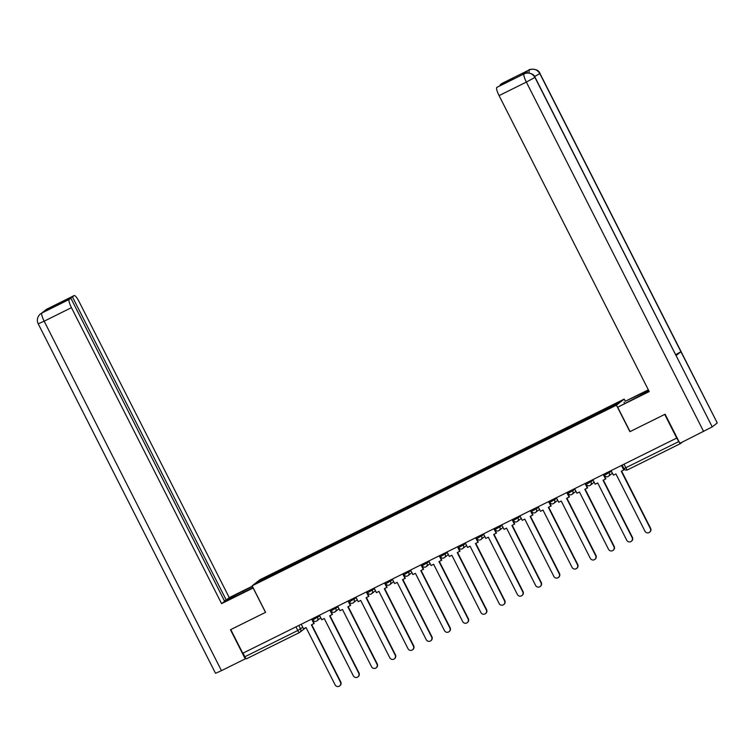 <?xml version="1.0" encoding="UTF-8"?>
<svg xmlns="http://www.w3.org/2000/svg" width="755" height="755" viewBox="0 0 755 755"><rect width="100%" height="100%" fill="white"/><g stroke="black" fill="none" stroke-linecap="round" stroke-linejoin="round"><path stroke-width="1.13" d="M625.282 401.273L624.187 399.112L259.88 579.764L252.142 585.823L616.448 405.171L629.897 431.671L664.711 414.41L676.716 438.06L242.77 653.245L230.766 629.595L265.59 612.324L252.142 585.823M305.643 627.754L299.886 632.256A2.671 2.605 -128 0 1 299.452 632.53A2.671 0.566 -116.4 0 1 299.424 632.548L246.517 658.775A2.671 0.566 -116.4 0 1 246.498 658.794A2.671 0.566 -116.4 0 1 244.865 656.756L297.791 630.51L302.755 627.292M243.016 653.122L244.865 656.756M679.925 443.298A2.671 0.566 63.6 0 0 680.444 443.61L682.416 442.062M623.998 468.619L678.811 441.571L676.716 438.06M678.811 441.571A2.671 0.566 63.6 0 0 679.755 443.1M622.148 465.118L623.951 468.666A2.671 2.671 0 0 0 627.518 469.855L680.444 443.61A2.671 0.566 63.6 0 0 680.463 443.591L627.537 469.836A2.671 0.566 -116.4 0 1 627.518 469.855A2.671 0.566 -116.4 0 1 625.876 467.817L624.036 464.183M600.508 412.504L600.244 411.55L619.874 401.811L616.089 404.784L595.922 414.929L275.547 573.8L256.445 583.115L260.239 580.151L279.869 570.421L280.171 571.507M600.244 411.55L279.869 570.421M624.187 399.112L616.448 405.171M535.05 77.284L534.927 77.425C532.322 73.301 528.774 72.084 524.3 73.773L524.215 73.801C523.149 73.188 533.219 71.461 535.05 77.284L712.22 426.886L679.868 443.327L665.098 414.212L629.897 431.671M280.964 571.11L280.398 570.006M261.324 580.699L260.239 580.151M650.338 528.528L650.631 528.302A3.067 3.001 52 0 1 649.838 532.048L649.545 532.284A3.067 3.001 -128 0 0 650.338 528.528L621.28 471.243L624.083 469.761L621.809 465.288M611.088 470.61L613.39 475.15L615.901 473.904L644.968 531.199A3.067 3.001 -128 0 0 649.545 532.284M621.478 465.448L623.79 469.997M650.631 528.302L621.601 471.073M630.048 431.586L617.684 407.219L635.568 397.979A15.006 0.632 -26.9 0 0 648.913 390.948M648.564 390.259A15.006 0.632 -26.9 0 0 640.646 394.006L625.357 401.216L648.337 389.825M617.684 407.219L649.234 391.581L499.074 95.602A8.003 1.689 -116.4 0 1 496.809 87.41L513.56 78.624L500.093 84.843L501.773 83.531A8.003 1.689 -116.4 0 1 501.839 83.494A8.003 1.689 -116.4 0 1 501.905 83.465M624.649 403.397L624.055 402.236M539.957 73.452L539.825 73.594C537.23 69.469 533.681 68.252 529.198 69.941A8.003 1.689 63.6 0 0 529.123 69.96C528.066 69.347 538.107 67.61 539.957 73.452L717.25 422.913L680.934 351.736L675.763 354.652M712.22 426.886L717.118 423.055M703.651 431.539L526.358 82.078L534.927 77.425L676.036 355.567L680.934 351.736L539.825 73.594L534.615 76.538M527.339 72.924A8.003 1.689 -116.4 0 1 527.424 70.828L522.573 74.622A8.003 1.689 -116.4 0 1 522.63 74.585A8.003 1.689 -116.4 0 1 522.705 74.556M243.516 592.392L242.921 591.231A15.006 0.632 -26.9 0 0 227 600.008A15.006 0.632 -26.9 0 0 237.844 595.204L253.067 587.654M242.921 591.231L252.481 586.493M252.33 586.191L229.265 597.63L226.226 600.008L72.452 296.904L74.141 295.592L46.659 309.22L41.761 313.061L69.177 299.471A8.003 1.689 63.6 0 0 71.442 307.662L44.158 321.196L221.451 670.657L245.224 658.86L230.454 629.736L265.505 612.362L253.142 587.994L221.593 603.632L71.442 307.662M224.443 600.895L226.226 600.008M57.569 304.746L70.857 298.159L224.631 601.263L221.593 603.632M229.265 597.63L79.105 301.66A8.003 1.689 63.6 0 0 74.198 295.545A8.003 1.689 63.6 0 0 74.141 295.592M221.451 670.657L215.515 673.281L38.222 323.82L44.158 321.196A8.003 1.689 -116.4 0 1 41.893 313.004M245.866 658.36L245.224 658.86M70.857 298.159L69.177 299.471M57.38 304.378L72.452 296.904M46.555 309.795L46.801 309.163M43.422 312.221L46.65 309.229M38.222 323.82C36.551 320.309 37.231 317.034 40.289 314.005L41.752 313.061M632.114 537.569L632.407 537.343A3.067 3.001 52 0 1 631.614 541.09L631.322 541.316A3.067 3.001 -128 0 0 632.114 537.569L603.047 480.274L605.85 478.802L603.585 474.329M592.854 479.642L595.157 484.191L597.677 482.945L626.744 540.231A3.067 3.001 -128 0 0 631.322 541.316M603.254 474.489L605.557 479.029M604.755 476.641L605.387 476.32M632.407 537.343L603.377 480.114M613.89 546.611L614.183 546.375A3.067 3.001 52 0 1 613.381 550.131L613.088 550.357A3.067 3.001 -128 0 0 613.89 546.611L584.823 489.315L587.626 487.843L585.351 483.36M574.63 488.683L576.933 493.223L579.444 491.977L608.511 549.272A3.067 3.001 -128 0 0 613.088 550.357M585.031 483.53L587.333 488.07M586.531 485.673L587.163 485.361M614.183 546.375L585.144 489.155M595.657 555.642L595.95 555.416A3.067 3.001 52 0 1 595.157 559.162L594.865 559.398A3.067 3.001 -128 0 0 595.657 555.642L566.59 498.357L569.402 496.875L567.128 492.402M556.407 497.724L558.709 502.264L561.22 501.018L590.287 558.313A3.067 3.001 -128 0 0 594.865 559.398M566.797 492.562L569.11 497.111M568.298 494.714L568.93 494.402M595.95 555.416L566.92 498.196M577.433 564.683L577.726 564.457A3.067 3.001 52 0 1 576.933 568.204L576.641 568.43A3.067 3.001 -128 0 0 577.433 564.683L548.366 507.388L551.169 505.916L548.904 501.443M538.173 506.756L540.476 511.305L542.996 510.059L572.054 567.354A3.067 3.001 -128 0 0 576.641 568.43M548.574 501.603L550.876 506.143M550.074 503.755L550.706 503.443M577.726 564.457L548.696 507.228M559.21 573.724L559.502 573.498A3.067 3.001 52 0 1 558.7 577.245L558.407 577.471A3.067 3.001 -128 0 0 559.21 573.724L530.142 516.429L532.945 514.957L530.671 510.484M519.95 515.797L522.252 520.346L524.763 519.1L553.83 576.386A3.067 3.001 -128 0 0 558.407 577.471M530.35 510.644L532.652 515.184M531.85 512.787L532.483 512.475M559.502 573.498L530.463 516.269M540.976 582.766L541.269 582.53A3.067 3.001 52 0 1 540.476 586.286L540.184 586.512A3.067 3.001 -128 0 0 540.976 582.766L511.909 525.471L514.721 523.998L512.447 519.515M501.716 524.838L504.029 529.378L506.539 528.132L535.606 585.427A3.067 3.001 -128 0 0 540.184 586.512M512.116 519.685L514.429 524.225M513.617 521.828L514.249 521.516M541.269 582.53L512.239 525.31M522.753 591.797L523.045 591.571A3.067 3.001 52 0 1 522.252 595.317L521.95 595.553A3.067 3.001 -128 0 0 522.753 591.797L493.685 534.512L496.488 533.03L494.223 528.557M483.493 533.879L485.795 538.419L488.315 537.173L517.373 594.468A3.067 3.001 -128 0 0 521.95 595.553M493.893 528.717L496.195 533.266M495.393 530.869L496.026 530.557M523.045 591.571L494.015 534.342M504.529 600.838L504.821 600.612A3.067 3.001 52 0 1 504.019 604.359L503.727 604.585A3.067 3.001 -128 0 0 504.529 600.838L475.461 543.543L478.264 542.071L475.99 537.598M465.269 542.911L467.572 547.46L470.082 546.214L499.149 603.5A3.067 3.001 -128 0 0 503.727 604.585M475.669 537.758L477.972 542.298M477.169 539.91L477.792 539.589M504.821 600.612L475.782 543.383M486.295 609.88L486.588 609.644A3.067 3.001 52 0 1 485.795 613.4L485.503 613.626A3.067 3.001 -128 0 0 486.295 609.88L457.228 552.584L460.04 551.112L457.766 546.629M447.036 551.952L449.348 556.492L451.858 555.246L480.926 612.541A3.067 3.001 -128 0 0 485.503 613.626M457.436 546.799L459.738 551.339M458.936 548.942L459.568 548.63M486.588 609.644L457.558 552.424M468.072 618.911L468.364 618.685A3.067 3.001 52 0 1 467.562 622.431L467.269 622.667A3.067 3.001 -128 0 0 468.072 618.911L439.004 561.626L441.807 560.144L439.542 555.671M428.812 560.993L431.114 565.533L433.625 564.287L462.692 621.582A3.067 3.001 -128 0 0 467.269 622.667M439.212 555.831L441.515 560.38M440.712 557.983L441.345 557.671M468.364 618.685L439.334 561.465M449.838 627.952L450.14 627.726A3.067 3.001 52 0 1 449.338 631.473L449.046 631.699A3.067 3.001 -128 0 0 449.838 627.952L420.78 570.657L423.583 569.185L421.309 564.712M410.588 570.034L412.891 574.574L415.401 573.328L444.468 630.623A3.067 3.001 -128 0 0 449.046 631.699M420.988 564.872L423.291 569.412M422.479 567.024L423.111 566.712M450.14 627.726L421.101 570.497M431.615 636.994L431.907 636.767A3.067 3.001 52 0 1 431.114 640.514L430.822 640.74A3.067 3.001 -128 0 0 431.615 636.994L402.547 579.698L405.35 578.226L403.085 573.753M392.355 579.066L394.667 583.615L397.177 582.369L426.245 639.655A3.067 3.001 -128 0 0 430.822 640.74M402.755 573.913L405.058 578.453M404.255 576.056L404.888 575.744M431.907 636.767L402.877 579.538M413.391 646.035L413.683 645.799A3.067 3.001 52 0 1 412.881 649.555L412.589 649.781A3.067 3.001 -128 0 0 413.391 646.035L384.323 588.74L387.126 587.267L384.861 582.784M374.131 588.107L376.434 592.647L378.944 591.401L408.011 648.696A3.067 3.001 -128 0 0 412.589 649.781M384.531 582.954L386.834 587.494M386.031 585.097L386.664 584.785M413.683 645.799L384.654 588.579M395.158 655.066L395.45 654.84A3.067 3.001 52 0 1 394.657 658.587L394.365 658.822A3.067 3.001 -128 0 0 395.158 655.066L366.1 597.781L368.902 596.299L366.628 591.826M355.907 597.148L358.21 601.688L360.72 600.442L389.788 657.737A3.067 3.001 -128 0 0 394.365 658.822M366.298 591.986L368.61 596.535M367.798 594.138L368.431 593.826M395.45 654.84L366.42 597.611M376.934 664.107L377.226 663.881A3.067 3.001 52 0 1 376.434 667.628L376.141 667.854A3.067 3.001 -128 0 0 376.934 664.107L347.866 606.812L350.669 605.34L348.404 600.867M337.674 606.18L339.976 610.729L342.496 609.483L371.564 666.778A3.067 3.001 -128 0 0 376.141 667.854M348.074 601.027L350.377 605.567M349.574 603.179L350.207 602.858M377.226 663.881L348.197 606.652M358.71 673.149L359.002 672.922A3.067 3.001 52 0 1 358.2 676.669L357.908 676.895A3.067 3.001 -128 0 0 358.71 673.149L329.642 615.853L332.445 614.381L330.171 609.908M319.45 615.221L321.753 619.761L324.263 618.515L353.331 675.81A3.067 3.001 -128 0 0 357.908 676.895M329.85 610.068L332.153 614.608M331.351 612.211L331.983 611.899M359.002 672.922L329.963 615.693M340.477 682.19L340.769 681.954A3.067 3.001 52 0 1 339.976 685.7L339.684 685.936A3.067 3.001 -128 0 0 340.477 682.19L311.409 624.895L314.222 623.413L311.947 618.94M301.226 624.262L303.529 628.802L306.039 627.556L335.107 684.851A3.067 3.001 -128 0 0 339.684 685.936M311.617 619.1L313.929 623.649M313.117 621.252L313.75 620.94M340.769 681.954L311.739 624.734M312.929 619.902L319.78 615.872M317.015 616.429L317.6 617.581A2.671 2.605 52 0 1 316.468 621.12M331.152 610.861L338.004 606.841M335.239 607.388L335.824 608.539A2.671 2.605 52 0 1 334.701 612.078M349.386 601.82L356.237 597.8M353.472 598.356L354.057 599.508A2.671 2.605 52 0 1 352.925 603.037M367.609 592.788L374.461 588.758M371.696 589.315L372.281 590.467A2.671 2.605 52 0 1 371.149 594.006M385.833 583.747L392.685 579.717M389.92 580.274L390.505 581.426A2.671 2.605 52 0 1 389.382 584.965M404.067 574.706L410.918 570.686M408.153 571.233L408.738 572.384A2.671 2.605 52 0 1 407.606 575.923M422.29 565.665L429.142 561.644M426.377 562.201L426.962 563.353A2.671 2.605 52 0 1 425.829 566.882M440.514 556.633L447.375 552.603M444.61 553.16L445.195 554.312A2.671 2.605 52 0 1 444.063 557.851M458.747 547.592L465.599 543.572M462.834 544.119L463.419 545.27A2.671 2.605 52 0 1 462.286 548.809M476.971 538.551L483.823 534.531M481.058 535.078L481.643 536.239A2.671 2.605 52 0 1 480.51 539.768M495.195 529.51L502.056 525.489M499.291 526.046L499.876 527.198A2.671 2.605 52 0 1 498.744 530.737M513.428 520.478L520.28 516.448M517.515 517.005L518.1 518.156A2.671 2.605 52 0 1 516.967 521.696M531.652 511.437L538.504 507.417M535.739 507.964L536.324 509.115A2.671 2.605 52 0 1 535.191 512.654M549.876 502.396L556.737 498.376M553.972 498.932L554.557 500.084A2.671 2.605 52 0 1 553.424 503.613M568.109 493.364L574.961 489.334M572.196 489.891L572.781 491.043A2.671 2.605 52 0 1 571.648 494.582M586.333 484.323L593.185 480.303M590.419 480.85L591.005 482.001A2.671 2.605 52 0 1 589.881 485.541M604.566 475.282L611.418 471.262M608.653 471.809L609.238 472.97A2.671 2.605 52 0 1 608.105 476.499M298.791 625.47L300.575 629A2.671 2.605 -128 0 1 299.886 632.256A2.671 2.671 0 0 1 299.424 632.548A2.671 0.566 -116.4 0 1 297.791 630.51L295.951 626.876M527.424 70.828L501.773 83.531M496.809 87.41L524.149 73.839M524.093 73.886A8.003 1.689 -116.4 0 0 526.358 82.078L499.074 95.602M641.212 395.12L640.646 394.006M501.839 83.494L529.123 69.96A8.003 1.689 63.6 0 0 529.057 69.998M529.132 72.999L529 70.045M603.924 474.159L604.519 475.329A2.671 2.671 0 0 0 608.539 476.226L612.399 473.206M585.701 483.2L586.295 484.37A2.671 2.671 0 0 0 590.316 485.267L594.176 482.247M567.467 492.232L568.062 493.411A2.671 2.671 0 0 0 572.092 494.298L575.952 491.278M549.244 501.273L549.838 502.443A2.671 2.671 0 0 0 553.859 503.34L557.719 500.32M531.01 510.314L531.614 511.484A2.671 2.671 0 0 0 535.635 512.381L539.495 509.361M512.787 519.346L513.381 520.525A2.671 2.671 0 0 0 517.411 521.422L521.271 518.402M494.563 528.387L495.157 529.566A2.671 2.671 0 0 0 499.178 530.454L503.038 527.434M476.329 537.428L476.924 538.598A2.671 2.671 0 0 0 480.954 539.495L484.814 536.475M458.106 546.469L458.7 547.639A2.671 2.671 0 0 0 462.721 548.536L466.581 545.516M439.882 555.501L440.476 556.68A2.671 2.671 0 0 0 444.497 557.577L448.357 554.548M421.649 564.542L422.243 565.712A2.671 2.671 0 0 0 426.273 566.609L430.133 563.589M403.425 573.583L404.019 574.753A2.671 2.671 0 0 0 408.04 575.65L411.9 572.63M385.201 582.615L385.796 583.794A2.671 2.671 0 0 0 389.816 584.691L393.676 581.671M366.968 591.656L367.562 592.835A2.671 2.671 0 0 0 371.592 593.723L375.452 590.703M348.744 600.697L349.339 601.867A2.671 2.671 0 0 0 353.359 602.764L357.219 599.744M330.52 609.738L331.115 610.908A2.671 2.671 0 0 0 335.135 611.805L338.995 608.785M312.287 618.77L312.881 619.949A2.671 2.671 0 0 0 316.911 620.846L320.771 617.826M299.424 632.548L246.498 658.794M45.366 310.031L74.198 295.545M40.515 313.835L43.554 312.155"/></g></svg>
